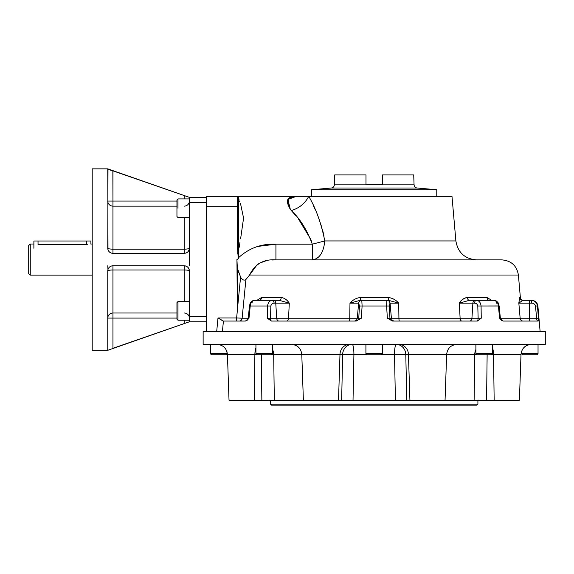 <?xml version="1.0" encoding="UTF-8"?>
<svg xmlns="http://www.w3.org/2000/svg" width="574" height="574" viewBox="0 0 574 574"><rect width="100%" height="100%" fill="white"/><g stroke="black" fill="none" stroke-linecap="round" stroke-linejoin="round"><path stroke-width="0.86" d="M28.7 253.156L28.7 265.984M33.888 244.015L30.257 244.015L30.257 275.125L28.7 273.568L28.7 245.572L30.257 244.015L30.257 275.125L92.206 275.125M33.888 248.269L33.888 241.008L38.035 241.008C32.704 241.008 32.704 241.008 38.035 241.008L38.035 244.581C32.682 243.964 32.682 243.964 38.035 244.581L87.284 244.581C92.636 243.964 92.636 243.964 87.284 244.581C92.636 243.964 92.636 243.964 87.284 244.581M91.424 244.015L92.206 244.015M92.206 311.417L92.206 350.298L107.761 350.298L189.391 321.784L189.391 316.597L206.238 316.597L189.391 316.597L189.391 270.978A5.188 5.188 0 0 0 184.204 265.791C187.289 266.027 189.018 267.757 189.391 270.978A5.188 0.99 180 0 0 184.204 269.981L112.949 269.981A5.188 0.99 0 0 0 107.761 270.978L107.984 269.479C108.881 267.118 110.538 265.891 112.949 265.791A5.188 5.188 0 0 0 107.761 270.978L107.984 269.479C108.881 267.118 110.538 265.891 112.949 265.791A5.188 5.188 0 0 0 107.761 270.978A5.188 0.99 0 0 1 112.949 269.981L112.949 265.791L184.204 265.791A5.188 5.188 0 0 1 189.391 270.978A5.188 0.99 180 0 0 184.204 269.981L184.204 265.791C187.289 266.027 189.018 267.757 189.391 270.978L189.391 321.784L206.238 321.784L189.391 321.784L184.204 323.578L184.204 320.227L184.204 323.578L189.233 321.835M206.238 202.543L189.391 202.543L189.391 248.162C189.018 251.376 187.289 253.105 184.204 253.349L184.204 249.152L112.949 249.152L112.949 253.349C110.545 253.256 108.888 252.022 107.984 249.661L107.761 248.162A5.188 0.99 180 0 0 112.949 249.152L112.949 253.349C110.545 253.256 108.888 252.022 107.984 249.661A5.188 5.188 0 0 0 109.268 251.821A5.188 5.188 0 0 1 107.761 248.162A5.188 0.99 180 0 0 112.949 249.152L184.204 249.152L184.204 253.349C187.289 253.105 189.018 251.376 189.391 248.162L189.391 265.791L189.391 248.162A5.188 5.188 0 0 1 186.148 252.969A5.188 5.188 0 0 0 189.391 248.162A5.188 0.99 180 0 1 184.204 249.152L184.204 217.575L184.204 249.152A5.188 0.99 180 0 0 189.391 248.162L189.391 197.356L206.238 197.356L206.238 202.543L206.238 197.356L189.384 197.356L184.204 195.562L184.204 198.913L184.204 195.562L189.391 197.356L189.391 202.543L206.238 202.543L206.238 208.247M184.204 206.138A5.188 5.087 180 0 0 189.391 201.051A5.188 5.087 180 0 1 184.204 206.138M184.247 195.569L107.761 169.057L107.984 249.661A5.188 5.188 0 0 1 107.761 248.162L107.984 169.387L112.949 170.851L112.949 201.051L176.95 201.051L112.949 201.051L112.949 206.138L176.95 206.138L112.949 206.138L112.949 201.051L107.761 201.051A5.188 5.087 180 0 0 112.949 206.138A5.188 5.087 180 0 1 107.761 201.051L112.949 201.051L112.856 170.822M112.949 249.152L112.949 206.138L112.949 249.152M112.949 313.002L112.949 265.791L184.204 265.791L184.204 269.981L112.949 269.981L112.949 313.002A5.188 5.087 180 0 0 107.761 318.089A5.188 5.087 180 0 1 112.949 313.002L112.949 318.089L107.761 318.089L176.95 318.089L112.949 318.089L112.949 313.002L176.95 313.002L112.949 313.002M189.391 318.089A5.188 5.087 0 0 0 184.204 313.002A5.188 5.087 0 0 1 189.391 318.089M184.204 301.558L184.204 269.981L184.204 301.558M189.391 197.356L107.761 168.842L92.206 168.842L92.206 350.298L92.206 207.723M187.72 196.774L185.811 196.114M187.705 196.774L187.038 196.545M112.949 170.851L184.204 195.562M112.949 253.349L184.204 253.349L112.949 253.349M107.761 265.791L107.984 269.479L107.761 265.791M107.761 349.573L107.761 270.978L107.761 349.573M188.566 322.064L188.982 321.921L188.566 322.064M112.949 348.289L184.204 323.578L112.949 348.289L112.949 318.089L112.949 348.289M86.767 241.008L38.035 241.008L86.767 241.008C92.091 241.008 92.091 241.008 86.767 241.008L86.767 244.581L86.767 241.008L90.914 241.008L90.914 244.144M38.035 241.008L38.035 244.581M312.292 259.878C319.409 258.888 323.571 252.582 324.791 240.951C323.571 252.582 319.409 258.888 312.292 259.878L275.929 259.878C263.696 258.989 254.913 264.033 249.575 275.025L518.401 275.025C516.787 265.719 511.283 260.675 501.87 259.878L275.929 259.878C263.696 258.989 254.913 264.033 249.575 275.025L245.902 279.516L242.128 318.218L236.617 317.946L242.128 318.218L236.617 317.946L237.349 310.584L236.933 259.57L238.425 258.601L238.411 257.834C248.908 248.14 261.414 243.591 275.929 244.187L275.929 259.878L271.997 260.015L275.929 259.878L275.929 244.187L312.292 244.187L312.292 259.878L476.542 259.878L312.292 259.878L312.292 244.187L324.791 240.951L455.885 240.951L324.791 240.951C321.304 223.415 315.951 208.534 308.747 196.322L296.449 196.322L308.747 196.322C315.951 208.534 321.304 223.415 324.791 240.951L312.292 244.187C307.047 229.995 300.066 218.787 291.355 210.579C284.761 201.058 286.462 196.308 296.449 196.322L288.586 198.539L288.105 205.879M324.001 236.201L323.628 234.379L324.001 236.201M323.427 233.489L322.423 229.428L323.427 233.489M322.071 228.172L318.118 216.556L322.071 228.172M315.191 209.575L313.526 205.937L315.191 209.575M310.462 199.652L309.917 198.582L310.462 199.652M476.542 259.878C464.782 258.888 457.894 252.582 455.885 240.951L451.982 196.322L308.747 196.322C305.146 203.332 299.348 208.082 291.355 210.579L295.517 215.329L291.355 210.579C284.761 201.058 286.462 196.308 296.449 196.322L308.747 196.322L296.449 196.322L287.847 199.458L290.336 209.381M237.349 268.094L237.349 310.584L236.617 317.946L242.128 318.218L245.902 279.516L249.575 275.025L518.401 275.025L520.36 297.483C520.661 299.226 521.694 300.173 523.459 300.317L531.201 300.317C534.746 300.604 536.826 302.498 537.443 305.999L537.888 305.999L540.112 331.428L203.131 331.428L216.707 331.428L206.238 331.428L206.238 196.322L206.238 206.69L237.349 206.69L237.349 196.322L238.382 197.341L238.425 258.601L236.933 259.57L237.349 268.094L240.585 277.113C242.343 279.983 244.115 280.779 245.902 279.516C244.115 280.779 242.343 279.983 240.585 277.113L237.349 310.025L240.585 277.113L237.349 268.108L236.933 259.57M236.617 318.843L236.603 321.01L236.617 318.843M523.459 300.317L529.4 300.317L529.221 321.06L529.307 318.218L536.633 318.218A3.114 1.263 90 0 0 537.888 321.06A3.114 1.263 90 0 1 536.633 318.218L538.455 318.218L538.211 321.06L503.168 321.06L501.561 320.4L499.631 318.218L500.162 318.218L499.631 318.218L498.383 305.999C497.967 302.505 496.56 300.611 494.171 300.317C494.709 299.793 496.008 300.546 498.053 302.577L499.129 305.949L498.383 305.999C497.967 302.505 496.56 300.611 494.171 300.317A3.114 2.44 90 0 1 496.603 303.158A3.114 2.44 90 0 0 494.171 300.317L476.449 300.317C479.075 300.604 480.617 302.498 481.069 305.999L481.256 318.218L387.357 318.218L386.611 305.999L389.265 305.999L389.947 318.218A3.114 2.841 90 0 0 392.781 321.06A3.114 2.841 90 0 1 389.947 318.218L387.357 318.218L386.611 305.999L386.898 300.317A3.114 3.092 90 0 1 389.976 303.158L389.265 305.999L389.947 318.218L391.396 318.218C391.698 319.962 392.731 320.909 394.496 321.06M500.37 318.218L520.144 318.218A3.114 3.071 90 0 0 523.194 321.06A3.114 3.071 90 0 1 520.144 318.218L529.307 318.218L520.144 318.218L518.839 303.158L520.144 318.218L500.37 318.218M392.623 321.06L387.357 318.218L392.623 321.06L477.36 321.06L481.256 318.218L478.135 318.218L477.798 305.999L499.129 305.949L500.162 318.218L499.631 318.218L498.383 305.999L481.069 305.999L481.256 318.218L477.36 321.06L392.623 321.06M354.201 321.06C355.966 320.909 356.999 319.962 357.301 318.218L358.621 303.158L359.446 305.999L362.101 305.999L361.355 318.218L362.101 305.999L359.446 305.999L358.764 318.218L361.355 318.218L356.088 321.06L271.294 321.06L356.088 321.06L361.355 318.218L358.764 318.218A3.114 2.841 90 0 1 355.937 321.06A3.114 2.841 90 0 0 358.764 318.218L359.446 305.999L358.728 303.158A3.114 3.092 90 0 1 361.807 300.317L362.101 305.999L361.807 300.317L360.178 300.317L361.807 300.317A3.114 3.092 90 0 0 358.728 303.158L358.621 303.158C358.922 301.415 359.955 300.467 361.72 300.317L388.505 300.317L398.708 303.158L398.923 318.218A3.114 0.517 90 0 0 399.439 321.06A3.114 0.517 90 0 1 398.923 318.218L391.396 318.218L390.076 303.158L389.265 305.999L386.611 305.999L386.898 300.317L388.505 300.317L388.211 297.483L360.472 297.483C356.303 297.992 352.809 299.886 349.975 303.158L349.76 318.218L267.391 318.218L267.577 305.999C268.022 302.505 269.558 300.611 272.191 300.317L273.504 300.317A3.114 2.26 -90 0 1 275.757 303.158L274.114 303.158A3.114 1.93 -90 0 0 272.191 300.317L279.273 300.317L289.296 303.158L275.757 303.158A3.114 2.26 -90 0 0 273.504 300.317L279.273 300.317L289.296 303.158L275.757 303.158L276.711 318.218L270.512 318.218A3.114 1.119 90 0 0 271.631 321.06A3.114 1.119 90 0 1 270.512 318.218L267.391 318.218L267.577 305.999C268.022 302.505 269.558 300.611 272.191 300.317L279.273 300.317A3.114 1.98 -90 0 0 281.246 297.483C284.46 297.992 287.144 299.886 289.296 303.158L288.528 318.218L276.711 318.218A3.114 2.26 90 0 0 278.964 321.06A3.114 2.26 90 0 1 276.711 318.218L275.757 303.158L274.114 303.158C272.428 303.151 271.344 304.098 270.849 305.999L270.512 318.218L270.849 305.999L267.577 305.999L270.849 305.999C271.344 304.098 272.428 303.151 274.114 303.158A3.114 1.93 -90 0 0 272.191 300.317L279.273 300.317A3.114 1.98 -90 0 0 281.246 297.483L261.615 297.483A3.114 2.396 -90 0 1 259.226 300.317A3.114 2.396 -90 0 0 261.615 297.483L256.915 300.317L261.615 297.483L281.246 297.483C284.46 297.992 287.144 299.886 289.296 303.158L288.528 318.218L349.76 318.218A3.114 0.517 90 0 1 349.243 321.06A3.114 0.517 90 0 0 349.76 318.218L357.301 318.218L349.76 318.218L349.975 303.158L360.178 300.317L349.975 303.158L358.621 303.158L349.975 303.158C352.809 299.886 356.303 297.992 360.472 297.483L360.178 300.317L360.472 297.483L388.211 297.483C392.372 297.992 395.873 299.886 398.708 303.158L389.976 303.158A3.114 3.092 90 0 0 386.898 300.317L388.505 300.317L388.211 297.483C392.372 297.992 395.873 299.886 398.708 303.158L390.076 303.158C389.775 301.415 388.741 300.467 386.976 300.317M461.905 321.06A3.114 1.808 90 0 1 460.104 318.218A3.114 1.808 90 0 0 461.905 321.06M494.171 300.317L469.36 300.317L459.344 303.158C461.489 299.886 464.172 297.992 467.38 297.483C464.172 297.992 461.489 299.886 459.344 303.158L472.883 303.158A3.114 2.253 -90 0 1 475.129 300.317L489.371 300.317A3.114 2.404 -90 0 1 486.974 297.483L491.66 300.317L486.974 297.483L467.38 297.483A3.114 1.98 -90 0 0 469.36 300.317L489.371 300.317A3.114 2.404 -90 0 1 486.974 297.483L467.38 297.483A3.114 1.98 -90 0 0 469.36 300.317L459.344 303.158L472.883 303.158A3.114 2.253 -90 0 1 475.129 300.317L476.449 300.317A3.114 1.93 -90 0 0 474.526 303.158A3.114 1.93 -90 0 1 476.449 300.317C479.075 300.604 480.617 302.498 481.069 305.999L477.798 305.999C477.31 304.105 476.219 303.158 474.526 303.158L472.883 303.158L471.928 318.218L478.135 318.218A3.114 1.112 90 0 1 477.023 321.06A3.114 1.112 90 0 0 478.135 318.218L477.798 305.999C477.31 304.105 476.219 303.158 474.526 303.158L472.883 303.158L471.928 318.218A3.114 2.253 90 0 1 469.676 321.06A3.114 2.253 90 0 0 471.928 318.218L460.104 318.218L459.344 303.158L460.104 318.218L398.923 318.218L398.708 303.158L388.505 300.317L361.728 300.317M271.294 321.06L267.391 318.218L271.294 321.06M286.735 321.06A3.114 1.801 90 0 0 288.528 318.218A3.114 1.801 90 0 1 286.735 321.06M247.042 320.407L248.241 318.254L249.482 305.949L248.449 318.218L248.987 318.218L248.449 318.218L248.987 318.218L247.042 320.407L245.435 321.06L223.415 321.06L222.432 331.428L223.415 321.06L217.998 317.946L236.617 317.946L236.603 321.06L236.617 317.946L217.998 317.946L223.114 321.06L245.435 321.06L248.987 318.218L250.228 305.999L267.577 305.999L250.228 305.999L248.987 318.218M242.128 318.218L248.241 318.218L242.128 318.218A3.114 2.777 -90 0 1 239.365 321.06A3.114 2.777 -90 0 0 242.128 318.218L245.902 279.516L242.128 318.218M467.186 297.483C463.971 297.992 461.288 299.886 459.135 303.158M536.633 318.218L538.455 318.218L537.443 305.999L535.47 305.999C534.903 304.105 533.605 303.158 531.567 303.158L518.839 303.158L522.799 300.317L518.839 303.158L519.714 297.483L518.839 303.158L529.336 303.158L529.307 318.218L536.633 318.218L535.47 305.999C534.903 304.105 533.605 303.158 531.567 303.158L529.336 303.158L529.422 300.317L522.799 300.317A3.114 3.1 90 0 1 519.714 297.483A3.114 3.1 90 0 0 522.799 300.317L531.201 300.317A3.114 0.366 90 0 1 531.567 303.158A3.114 0.366 90 0 0 531.201 300.317L531.696 300.317C535.219 300.618 537.286 302.512 537.888 305.999L535.47 305.999L536.633 318.218M520.36 297.483L519.714 297.483L520.36 297.483M519.692 297.483L518.803 303.158M255.638 300.317L254.433 300.317C252.058 300.604 250.651 302.498 250.228 305.999L249.482 305.949L250.228 305.999C250.651 302.498 252.058 300.604 254.433 300.317L272.191 300.317L254.433 300.317A3.114 2.44 90 0 0 252 303.158A3.114 2.44 90 0 1 254.433 300.317L255.638 300.317M216.707 331.428L217.998 317.946L216.707 331.428L206.238 331.428L206.238 206.69L237.349 206.69L237.349 240.606L238.181 257.834L237.399 244.919L237.349 196.322L206.238 196.322L237.349 196.322L238.382 197.341L237.349 196.322L296.449 196.322M237.421 245.902L237.55 249.625L237.421 245.902M237.722 252.79L237.772 253.536L237.722 252.79M238.461 255.2L238.533 253.852L238.461 255.2M238.633 252.452L238.877 249.862L238.633 252.452M239.186 247.344L239.997 242.171L239.186 247.344M240.614 238.755L243.57 218.091L240.47 203.354L243.57 218.091L240.614 238.755M239.925 201.983L239.566 201.087L239.925 201.983M239.193 200.161L238.856 199.264L239.193 200.161M238.432 257.805L238.382 197.341L237.349 196.322M311.668 196.322L311.668 189.736L436.764 189.736L311.668 189.736L331.356 188.014L417.068 188.014L331.356 188.014C333.157 187.712 334.154 186.658 334.362 184.85L414.069 184.85L334.362 184.85L334.707 174.905L365.982 174.905L365.982 184.785L365.982 174.905L334.707 174.905L365.982 174.905L365.982 184.785L382.442 184.785L382.442 174.905L413.718 174.905L382.442 174.905L382.442 184.785L382.442 174.905L413.718 174.905L414.069 184.85C414.277 186.658 415.275 187.712 417.068 188.014L436.764 189.736L436.764 196.322L308.747 196.322C305.146 203.332 299.348 208.082 291.355 210.579L289.892 208.807M298.293 218.708L310.771 239.315L298.293 218.708M311.108 240.233L311.46 241.288L311.108 240.233M289.088 207.644L289.418 208.14M237.937 270.569L238.619 272.707L237.937 270.569M249.575 275.025L257.159 264.664L249.575 275.025M257.389 264.499L259.261 263.358L257.389 264.499M259.785 263.079L265.418 261.012L259.785 263.079M290.831 209.976L291.355 210.579C300.066 218.787 307.047 229.995 312.292 244.187L275.929 244.187L258.343 246.354L275.929 244.187C261.414 243.591 248.908 248.14 238.411 257.834M531.201 300.317L531.201 300.317C534.746 300.604 536.826 302.498 537.443 305.999L538.455 318.218L538.211 321.06L503.168 321.06L499.631 318.218M361.807 300.317L386.898 300.317L361.807 300.317M362.101 305.999L386.611 305.999L362.101 305.999M238.181 257.834L238.425 258.601M405.323 344.386L475.896 344.386L475.896 353.72L492.485 353.72L475.896 353.72L476.937 354.754L491.452 354.754L492.485 353.72L492.485 344.386L204.143 344.386L255.939 344.386L255.939 353.72L258.372 353.72L255.939 353.72L256.98 354.754L271.495 354.754L272.535 353.72L258.372 353.72L272.535 353.72L272.535 344.386L343.108 344.386M270.167 400.221L439.727 400.221M444.147 400.221L478.257 400.221M531.366 344.386C525.239 344.952 521.78 348.289 521.005 354.395L493.547 354.395A10.368 3.968 -90 0 0 492.485 347.708A10.368 3.968 -90 0 1 493.547 354.395L494.157 400.221L519.405 400.221L521.005 354.395L493.547 354.395L494.157 400.221L474.117 400.221L486.573 400.221L487.139 354.395L486.573 400.221L508.134 400.221M304.772 400.221L474.117 400.221L474.741 354.395A10.368 0.445 -179.3 0 1 476.513 354.33A10.368 0.445 -179.3 0 0 474.741 354.395L405.789 354.395L406.779 400.221L443.659 400.221M240.298 400.221L303.381 400.221L301.781 354.395L273.69 354.395A10.368 8.438 90 0 0 272.535 349.509A10.368 8.438 90 0 1 273.69 354.395L274.315 400.221L303.381 400.221M493.547 354.395L491.81 354.395L493.547 354.395M457.012 344.386C450.884 344.952 447.426 348.289 446.651 354.395L445.051 400.221L474.117 400.221L474.741 354.395A10.368 8.438 -90 0 1 475.896 349.509A10.368 8.438 -90 0 0 474.741 354.395L405.789 354.395L406.779 400.221L395.407 400.221L394.51 354.395A10.368 0.402 178.8 0 1 405.789 354.395A10.368 9.579 -90 0 0 396.218 344.386A10.368 9.579 -90 0 1 405.789 354.395A10.368 0.402 178.8 0 0 394.51 354.395L381.832 354.395L394.51 354.395A10.368 1.7 -90 0 1 396.218 344.386A10.368 1.7 -90 0 0 394.51 354.395L395.407 400.221L353.024 400.221L353.914 354.395L353.024 400.221L341.652 400.221L342.642 354.395A10.368 0.402 -178.8 0 1 353.914 354.395L366.592 354.395L353.914 354.395A10.368 1.7 -90 0 0 352.214 344.386A10.368 1.7 -90 0 1 353.914 354.395A10.368 0.402 -178.8 0 0 342.642 354.395L273.69 354.395L274.315 400.221L261.859 400.221L261.292 354.395L261.859 400.221L254.275 400.221L254.885 354.395L227.426 354.395C226.651 348.289 223.193 344.952 217.065 344.386M398.865 344.386A10.368 9.579 -90 0 1 408.444 354.395A10.368 9.579 -90 0 0 398.865 344.386M254.885 354.395A10.368 3.968 90 0 1 255.939 347.708A10.368 3.968 90 0 0 254.885 354.395L227.426 354.395L229.026 400.221L254.275 400.221L254.885 354.395L256.614 354.395L254.885 354.395M271.918 354.33A10.368 0.445 179.3 0 1 273.69 354.395A10.368 0.445 179.3 0 0 271.918 354.33M338.509 400.221L339.987 354.395A10.368 9.579 -90 0 1 349.559 344.386A10.368 9.579 -90 0 0 339.987 354.395L338.509 400.221L341.652 400.221L342.642 354.395A10.368 9.579 -90 0 1 352.214 344.386A10.368 9.579 -90 0 0 342.642 354.395L301.781 354.395C300.998 348.289 297.547 344.952 291.42 344.386M409.922 400.221L408.444 354.395L409.922 400.221M495.19 331.428L203.131 331.428L203.131 344.386L545.3 344.386L545.3 331.428L495.19 331.428M317.185 405.158L271.567 405.158L270.526 404.118L270.526 400.874L477.905 400.874L478.68 400.1M431.246 405.158L271.567 405.158L476.865 405.158L477.905 404.118L270.526 404.118L477.905 404.118L477.905 400.874L270.526 400.874L269.751 400.1M521.45 351.719L521.45 353.72L538.039 353.72L521.45 353.72L522.491 354.754L537.006 354.754L538.039 353.72L538.039 344.386M534.789 354.754L525.21 354.754M365.918 344.386L365.918 353.72L366.958 354.754L374.212 354.754C364.999 354.754 364.999 354.754 374.212 354.754C383.425 354.754 383.425 354.754 374.212 354.754L381.473 354.754L382.506 353.72L365.918 353.72L382.506 353.72L382.506 344.386M223.221 354.754L211.426 354.754L225.941 354.754L226.981 353.72L210.385 353.72L226.981 353.72L226.981 351.719M213.643 354.754L211.426 354.754L210.385 353.72L210.385 344.386M176.95 316.733L176.95 302.598L176.95 319.187L177.983 320.227L177.983 301.558L177.983 320.227L189.391 320.227M176.95 304.758L176.95 302.598L177.983 301.558L189.391 301.558M177.983 208.247L177.983 198.913L177.983 208.247M189.391 217.575L177.983 217.575L176.95 216.542L176.95 199.953L177.983 198.913L189.391 198.913M176.95 213.428L176.95 203.06M382.442 174.905L382.442 184.785L365.982 184.785L365.982 174.905M501.561 320.4L500.377 318.254L499.129 305.949M249.482 305.949L250.128 303.388C251.182 301.486 252.617 300.467 254.433 300.317"/></g></svg>
